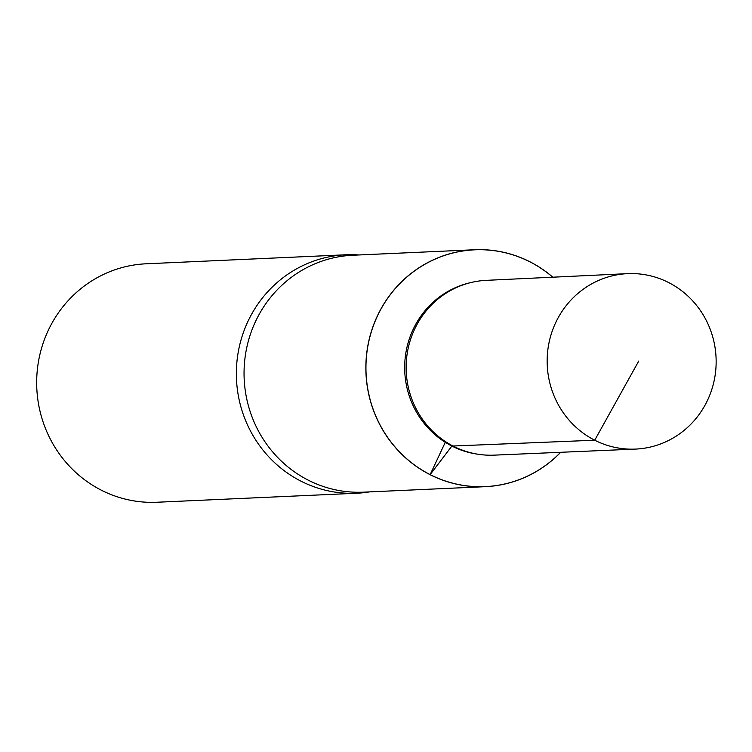 <?xml version="1.0" encoding="UTF-8"?>
<svg xmlns="http://www.w3.org/2000/svg" width="752" height="752" viewBox="0 0 752 752"><rect width="100%" height="100%" fill="white"/><g stroke="black" fill="none" stroke-linecap="round" stroke-linejoin="round"><path stroke-width="1.13" d="M552.814 277.197A118.59 114.107 87.4 0 0 529.85 261.743A118.59 114.107 87.4 0 0 474.625 249.749A118.59 114.107 87.4 0 0 365.98 373.349A118.59 114.107 87.4 0 0 485.313 486.676A118.59 114.107 87.4 0 0 560.71 452.3M529.84 261.799A118.515 114.041 -92.6 0 1 552.729 277.206A118.515 114.041 -92.6 0 0 384.103 303.714A118.515 114.041 -92.6 0 0 430.144 474.615A118.515 114.041 -92.6 0 1 377.41 316.047A118.515 114.041 -92.6 0 1 529.84 261.799M560.625 452.3A118.515 114.041 -92.6 0 1 430.144 474.615A118.515 114.041 -92.6 0 0 560.625 452.3M485.313 486.676L363.498 492.165A118.59 114.107 -92.6 0 1 308.282 480.18A118.59 114.107 -92.6 0 1 246.383 349.426A118.59 114.107 -92.6 0 1 352.81 255.238L474.625 249.749M358.873 254.966L358.018 254.909A119.352 114.84 87.4 0 0 345.826 254.787A119.352 114.84 87.4 0 0 238.704 349.586A119.352 114.84 87.4 0 0 301.007 481.177A119.352 114.84 87.4 0 0 356.58 493.246A119.352 114.84 87.4 0 0 368.706 492.034L369.561 491.893M345.826 254.787L146.142 263.792A119.352 114.84 87.4 0 0 39.019 358.591A119.352 114.84 87.4 0 0 101.323 490.182A119.352 114.84 87.4 0 0 156.895 502.251L356.58 493.246M470.874 282.564L469.154 282.978A87.138 83.848 87.4 0 0 405.178 357.99A87.138 83.848 87.4 0 0 451.877 446.058A87.138 83.848 87.4 0 0 476.871 454.067L478.62 454.33A87.486 84.177 -92.6 0 1 453.522 446.293A87.486 84.177 -92.6 0 1 406.635 357.877A87.486 84.177 -92.6 0 1 470.874 282.564A87.486 84.177 -92.6 0 1 486.187 280.355L627.506 273.653A87.805 84.497 87.4 0 0 548.866 343.485A87.805 84.497 87.4 0 0 594.719 440.211A87.805 84.497 87.4 0 0 635.421 449.094A87.805 84.497 87.4 0 0 714.4 379.44A87.805 84.497 87.4 0 0 668.584 282.526A87.805 84.497 87.4 0 0 627.506 273.653M635.421 449.094L494.073 455.148A87.486 84.177 -92.6 0 1 478.62 454.33M445.278 442.317L430.144 474.615L451.877 446.058L594.719 440.211L638.739 361.054"/></g></svg>
